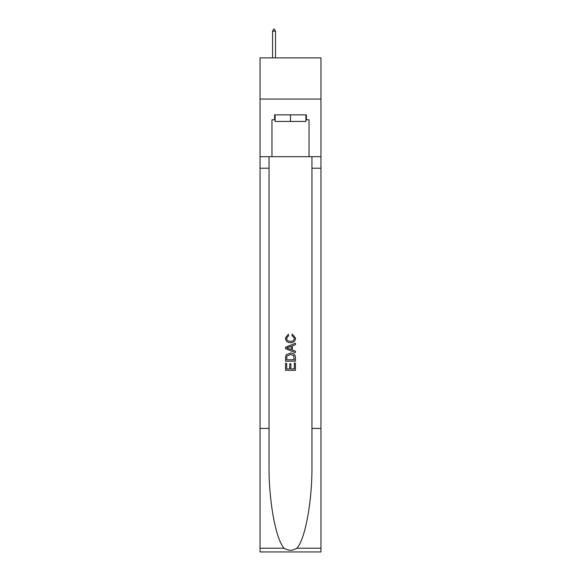 <?xml version="1.0" encoding="UTF-8"?>
<svg xmlns="http://www.w3.org/2000/svg" width="581" height="581" viewBox="0 0 581 581"><rect width="100%" height="100%" fill="white"/><g stroke="black" fill="none" stroke-linecap="round" stroke-linejoin="round"><path stroke-width="0.87" d="M320.966 99.046L320.966 57.875L260.034 57.875L260.034 99.046L320.966 99.046L320.966 156.688L309.027 156.688L309.027 119.795L306.39 119.795L306.39 114.856L274.61 114.856L274.61 119.795L275.103 119.795M305.896 114.856L305.896 121.444L275.103 121.444L275.103 114.856M290.5 114.856L290.5 121.444M294.298 363.081L294.298 368.906L290.878 368.906L294.298 368.906L294.298 363.081L295.438 363.081L295.438 370.3L285.554 370.3L285.554 363.336L285.554 370.3M289.737 363.713L289.737 368.906L286.694 368.906L289.737 368.906L289.737 363.713L290.878 363.713L290.878 368.906M286.404 354.621L285.699 356.059L286.404 354.621L290.442 353.074C293.601 353.059 295.264 354.584 295.438 357.642L295.438 361.179L285.554 361.179L285.554 357.802L285.554 361.179M292.272 334.068L291.945 335.462L292.272 334.068L295.562 338.106C295.293 341.141 293.579 342.667 290.42 342.688L290.42 342.688C287.384 342.623 285.721 341.105 285.431 338.135L288.299 334.322L288.597 335.716L286.571 338.2C286.861 340.335 288.147 341.367 290.42 341.294C292.73 341.41 294.066 340.393 294.422 338.236L291.945 335.462M296.869 548.195L320.966 548.195L320.966 551.95L260.034 551.95L260.034 428.429L269.047 428.429L269.047 465.156C268.611 500.256 275.728 539.466 284.131 548.195C288.372 550.904 292.621 550.904 296.869 548.195C305.272 539.466 312.389 500.256 311.953 465.156L311.953 156.688M285.554 347.155L285.554 348.731L295.438 352.652L285.554 348.731L285.554 347.155L295.438 343.233L285.554 347.155M311.953 428.429L320.966 428.429L320.966 156.688M260.034 428.429L260.034 99.046M269.047 156.688L269.047 428.429M320.966 548.195L320.966 428.429M260.034 156.688L271.973 156.688L271.973 119.795L274.61 119.795M271.973 156.688L309.027 156.688M305.896 119.795L306.39 119.795M295.438 343.233L295.438 344.715L292.396 345.833L292.396 350.045L295.438 351.171L295.438 352.652M288.517 348.615L291.255 349.631L291.255 346.254L286.694 347.939L288.517 348.615M291.255 346.254L291.255 349.631M285.554 357.802L285.699 356.059M293.601 355.419L294.298 359.784L293.601 355.419L290.42 354.468L286.898 356.153L286.694 359.784L294.298 359.784L286.694 359.784M285.554 363.336L286.694 363.336L286.694 368.906M275.51 31.192L274.276 29.05L273.782 29.05L272.547 31.192L275.51 31.192L275.51 57.875M272.547 31.192L272.547 57.875M311.953 168.214L320.966 168.214M269.047 168.214L260.034 168.214M260.034 548.195L284.131 548.195"/></g></svg>
